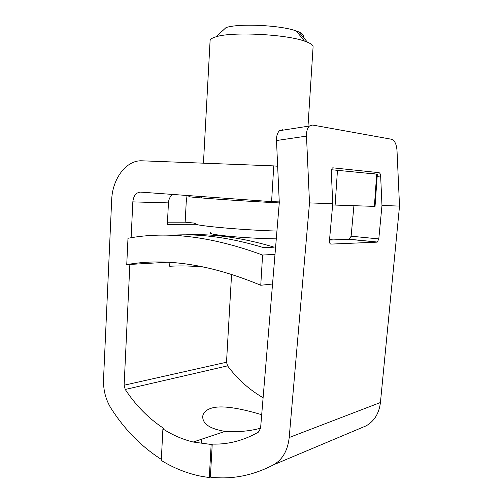 <?xml version="1.0" encoding="UTF-8"?>
<svg xmlns="http://www.w3.org/2000/svg" width="503" height="503" viewBox="0 0 503 503"><rect width="100%" height="100%" fill="white"/><g stroke="black" fill="none" stroke-linecap="round" stroke-linejoin="round"><path stroke-width="0.75" d="M129.856 264.446L124.122 385.223L125.247 389.473C135.973 405.695 148.894 418.729 164.003 428.569L162.903 428.896C172.466 435.038 182.576 439.415 193.215 442.036L211.159 444.463L212.241 444.092C228.117 444.589 243.509 440.603 258.429 432.127L260.573 428.26L279.291 202.652L276.499 140.532C276.392 135.973 277.417 132.691 279.561 130.686L309.452 126.014L312.646 125.04L391.762 139.306C394.698 140.463 396.439 144.166 396.999 150.41L399.52 206.092L380.431 402.513C379.092 413.435 374.301 421.225 366.052 425.884L273.531 464.816C282.535 459.604 287.76 450.512 289.2 437.535L309.502 202.904L306.49 136.112C306.377 131.428 307.364 128.064 309.452 126.014M161.331 459.396C141.481 446.702 124.757 429.738 111.138 408.505C105.731 399.766 103.197 390.026 103.53 379.287L111.672 200.106C112.326 178.71 126.322 159.866 142.123 160.809L273.77 165.889L271.589 201.628L140.607 192.108C136.143 192.416 133.553 195.68 132.83 201.885L131.126 237.762M162.903 428.896L161.274 460.427C174.082 468.318 187.669 473.663 202.036 476.442L209.292 477.554L210.367 477.127L212.241 444.092M210.367 477.127C231.776 479.73 252.833 475.631 273.531 464.816M231.581 274.21L226.513 362.223L124.122 385.223M263.107 397.722C249.337 389.781 237.491 379.155 227.576 365.851L226.513 362.223M370.818 173.522L378.973 172.655C379.91 172.95 380.469 174.063 380.645 176.012L381.978 205.469L378.797 238.925L377.344 242.044L349.258 239.346L351.119 236.203L353.917 205.721M349.258 239.346L329.515 240.025M282.843 129.705L279.561 130.686M399.52 206.092L381.978 205.469M378.973 172.655L332.98 167.839L332.206 168.09L331.282 171.171L332.753 203.728L309.502 202.904M376.967 242.15L330.993 244.1C329.893 243.936 329.377 242.798 329.452 240.686L332.753 203.728M167.461 222.181L185.161 222.181L186.211 202.319L187.059 195.485M277.656 166.267L273.77 165.889M279.259 201.898L271.589 201.628M331.383 169.731L377.325 174.214L375.037 206.393L332.64 204.985M172.799 194.447C170.203 196.183 168.75 198.999 168.448 202.885L132.83 201.885M196.007 224.275L167.348 224.369L168.448 202.885M261.698 414.692C246.677 410.266 224.011 404.381 211.574 408.122C206.016 409.876 203.049 412.73 202.684 416.685C202.791 424.067 210.254 428.965 225.061 431.373C237.611 432.253 249.45 431.197 260.579 428.198M276.933 231.066C238.699 229.959 188.531 225.074 195.34 223.42M185.161 222.181L195.258 223.194M209.292 477.554L211.159 444.463M296.261 30.966L304.447 41.083C285.339 34.147 231.707 31.57 216.095 36.769L226.036 27.583C238.812 23.176 280.831 25.169 296.261 30.966L298.7 31.903C302.731 33.682 304.17 35.38 303.032 36.989M276.285 238.85C263.333 238.774 243.282 237.68 228.821 236.259C213.819 234.694 207.789 233.449 210.732 232.524L210.738 232.524M216.095 36.769C212.159 37.92 210.153 39.247 210.084 40.756L203.445 163.173M304.447 41.083L307.465 42.202C311.275 43.811 313.155 45.371 313.086 46.873L307.993 126.24M329.584 239.208L332.772 239.918M127.988 238.271C167.342 230.858 212.203 236.454 262.585 255.052L260.755 285.264C210.656 264.446 165.99 257.567 126.743 264.635L127.988 238.271M226.796 236.052L222.163 236.159M275.003 254.355L262.585 255.052M175.509 235.574C205.557 232.6 238.447 236.467 274.185 247.174L263.591 247.639C229.808 237.359 198.578 233.266 169.901 235.36M272.544 284.006L260.755 285.264M166.323 262.302L126.743 264.635M168.958 262.421L169.718 266.263C181.237 265.584 193.209 265.93 205.633 267.294M306.49 136.112L276.499 140.532M380.431 402.513L289.2 437.535M227.576 365.851L125.247 389.473M377.175 176.371L380.645 176.012M378.797 238.925L351.119 236.203M332.98 167.839L332.565 167.889M335.117 205.098L337.475 170.146M376.678 174.113L374.377 206.393M189.084 196.522C184.853 197.019 237.341 200.81 279.272 202.916M225.061 431.379L193.215 442.036M349.654 239.246L377.357 242.044M201.219 443.055L201.426 439.289M201.634 196.541L201.558 197.962M298.707 31.903L307.465 42.202"/></g></svg>
